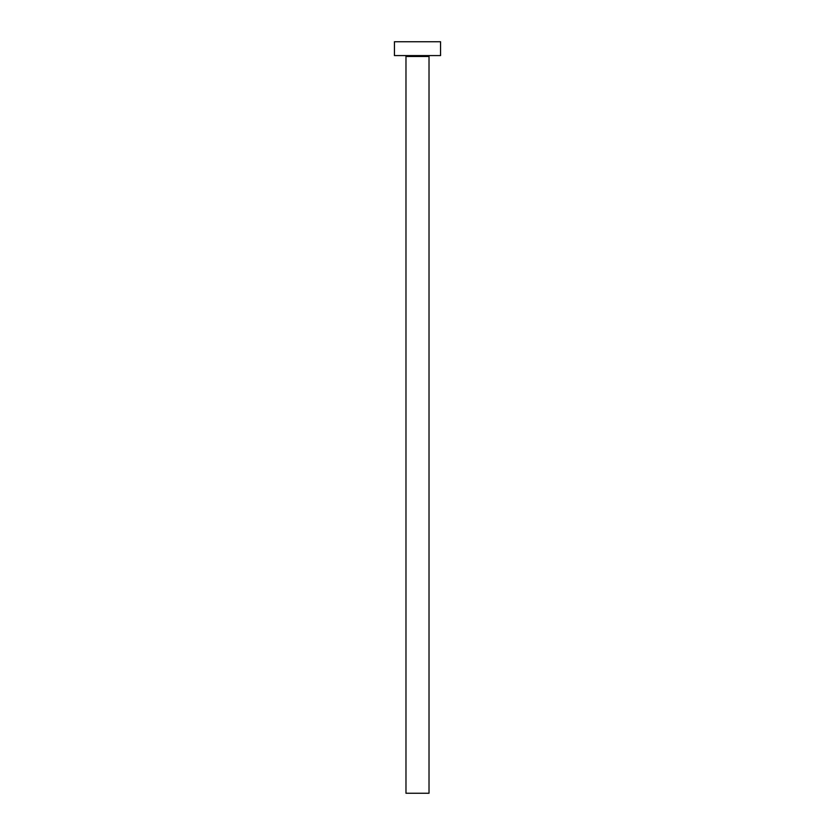 <?xml version="1.0" encoding="UTF-8"?>
<svg xmlns="http://www.w3.org/2000/svg" width="835" height="835" viewBox="0 0 835 835"><rect width="100%" height="100%" fill="white"/><g stroke="black" fill="none" stroke-linecap="round" stroke-linejoin="round"><path stroke-width="1.25" d="M429.023 56.498L405.977 56.498L405.977 793.25L429.023 793.25L429.023 56.498A0.918 0.918 0 0 1 429.952 55.58M405.977 56.498A0.918 0.918 0 0 0 405.048 55.58M440.556 55.58L394.444 55.58L394.444 41.75L440.556 41.75L440.556 55.58"/></g></svg>
